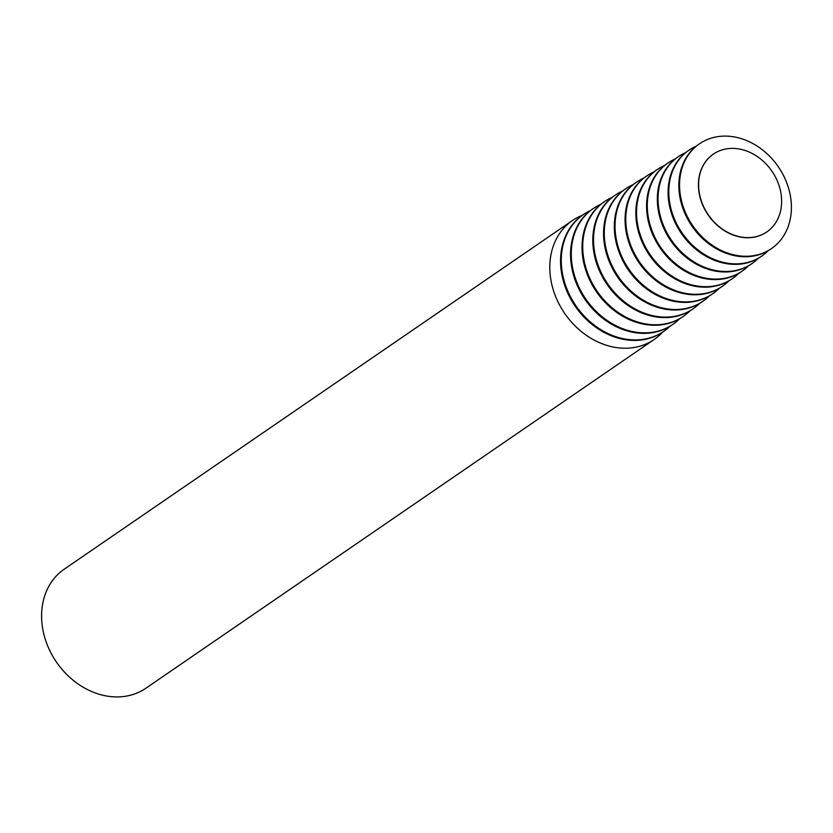 <?xml version="1.0" encoding="UTF-8"?>
<svg xmlns="http://www.w3.org/2000/svg" width="833" height="833" viewBox="0 0 833 833"><rect width="100%" height="100%" fill="white"/><g stroke="black" fill="none" stroke-linecap="round" stroke-linejoin="round"><path stroke-width="1.25" d="M713.329 154.147A47.189 38.578 55.5 0 0 713.235 154.209A47.189 38.578 55.5 0 0 698.46 186.946A47.189 38.578 55.5 0 0 723.304 229.97A47.189 38.578 55.5 0 0 766.631 232.043A47.189 38.578 55.5 0 0 766.724 231.98M679.613 187.862A63.568 51.958 55.5 0 0 713.079 245.797A63.568 51.958 55.5 0 0 771.441 248.598A63.568 51.958 55.5 0 0 791.35 204.502A63.568 51.958 55.5 0 0 757.884 146.566A63.568 51.958 55.5 0 0 699.522 143.765A63.568 51.958 55.5 0 0 679.613 187.862M699.168 144.015A63.568 51.958 55.5 0 0 698.804 144.255A63.568 51.958 55.5 0 0 678.905 188.352A63.568 51.958 55.5 0 0 712.371 246.297A63.568 51.958 55.5 0 0 770.733 249.088A63.568 51.958 55.5 0 0 771.087 248.838M696.201 146.202A64.235 52.5 55.5 0 0 688.974 150.19A64.235 52.5 55.5 0 0 668.857 194.755A64.235 52.5 55.5 0 0 702.677 253.294A64.235 52.5 55.5 0 0 761.654 256.116A64.235 52.5 55.5 0 0 767.974 250.827M688.62 150.44A64.235 52.5 55.5 0 0 688.266 150.679A64.235 52.5 55.5 0 0 668.149 195.245A64.235 52.5 55.5 0 0 701.969 253.784A64.235 52.5 55.5 0 0 760.935 256.606A64.235 52.5 55.5 0 0 761.289 256.366M685.674 152.606A64.901 53.041 55.5 0 0 678.437 156.625A64.901 53.041 55.5 0 0 658.112 201.638A64.901 53.041 55.5 0 0 692.275 260.791A64.901 53.041 55.5 0 0 751.866 263.644A64.901 53.041 55.5 0 0 758.207 258.334M678.083 156.864A64.901 53.041 55.5 0 0 677.718 157.114A64.901 53.041 55.5 0 0 657.393 202.127A64.901 53.041 55.5 0 0 691.567 261.281A64.901 53.041 55.5 0 0 751.147 264.134A64.901 53.041 55.5 0 0 751.501 263.884M675.146 159.02A65.568 53.593 55.5 0 0 667.889 163.049A65.568 53.593 55.5 0 0 647.356 208.531A65.568 53.593 55.5 0 0 681.873 268.288A65.568 53.593 55.5 0 0 742.068 271.173A65.568 53.593 55.5 0 0 748.44 265.852M667.535 163.289A65.568 53.593 55.5 0 0 667.181 163.539A65.568 53.593 55.5 0 0 646.647 209.021A65.568 53.593 55.5 0 0 681.165 268.778A65.568 53.593 55.5 0 0 741.36 271.662A65.568 53.593 55.5 0 0 741.714 271.412M664.63 165.423A66.224 54.135 55.5 0 0 657.352 169.474A66.224 54.135 55.5 0 0 636.599 215.414A66.224 54.135 55.5 0 0 671.471 275.785A66.224 54.135 55.5 0 0 732.28 278.691A66.224 54.135 55.5 0 0 738.673 273.359M656.987 169.724A66.224 54.135 55.5 0 0 656.633 169.963A66.224 54.135 55.5 0 0 635.891 215.903A66.224 54.135 55.5 0 0 670.763 276.275A66.224 54.135 55.5 0 0 731.572 279.18A66.224 54.135 55.5 0 0 731.926 278.94M654.103 171.837A66.89 54.676 55.5 0 0 646.804 175.898A66.89 54.676 55.5 0 0 625.854 222.307A66.89 54.676 55.5 0 0 661.069 283.282A66.89 54.676 55.5 0 0 722.492 286.219A66.89 54.676 55.5 0 0 728.906 280.877M646.45 176.148A66.89 54.676 55.5 0 0 646.085 176.388A66.89 54.676 55.5 0 0 625.135 222.796A66.89 54.676 55.5 0 0 660.361 283.772A66.89 54.676 55.5 0 0 721.774 286.708A66.89 54.676 55.5 0 0 722.138 286.458M643.576 178.241A67.556 55.217 55.5 0 0 636.256 182.323A67.556 55.217 55.5 0 0 615.098 229.19A67.556 55.217 55.5 0 0 650.667 290.779A67.556 55.217 55.5 0 0 712.704 293.747A67.556 55.217 55.5 0 0 719.139 288.385M635.902 182.573A67.556 55.217 55.5 0 0 635.548 182.812A67.556 55.217 55.5 0 0 614.39 229.679A67.556 55.217 55.5 0 0 649.959 291.269A67.556 55.217 55.5 0 0 711.986 294.236A67.556 55.217 55.5 0 0 712.34 293.987M633.049 184.655A68.223 55.769 55.5 0 0 625.718 188.747A68.223 55.769 55.5 0 0 604.341 236.083A68.223 55.769 55.5 0 0 640.265 298.276A68.223 55.769 55.5 0 0 702.917 301.265A68.223 55.769 55.5 0 0 709.372 295.902M625.354 188.997A68.223 55.769 55.5 0 0 625 189.237A68.223 55.769 55.5 0 0 603.633 236.572A68.223 55.769 55.5 0 0 639.557 298.766A68.223 55.769 55.5 0 0 702.198 301.765A68.223 55.769 55.5 0 0 702.552 301.515M622.532 191.059A68.889 56.311 55.5 0 0 615.17 195.172A68.889 56.311 55.5 0 0 593.596 242.965A68.889 56.311 55.5 0 0 629.863 305.763A68.889 56.311 55.5 0 0 693.118 308.793A68.889 56.311 55.5 0 0 699.605 303.41M614.816 195.422A68.889 56.311 55.5 0 0 614.452 195.661A68.889 56.311 55.5 0 0 592.877 243.455A68.889 56.311 55.5 0 0 629.154 306.252A68.889 56.311 55.5 0 0 692.41 309.282A68.889 56.311 55.5 0 0 692.764 309.043M612.151 197.359A69.608 56.894 55.5 0 0 604.602 201.565A69.608 56.894 55.5 0 0 582.798 249.848A69.608 56.894 55.5 0 0 619.45 313.302A69.608 56.894 55.5 0 0 683.362 316.363A69.608 56.894 55.5 0 0 690.005 310.824M604.248 201.815A69.608 56.894 55.5 0 0 603.883 202.055A69.608 56.894 55.5 0 0 582.09 250.337A69.608 56.894 55.5 0 0 618.732 313.791A69.608 56.894 55.5 0 0 682.644 316.852A69.608 56.894 55.5 0 0 682.998 316.602M600.968 204.231A70.274 57.435 55.5 0 0 593.346 208.479A70.274 57.435 55.5 0 0 571.334 257.23A70.274 57.435 55.5 0 0 608.329 321.288A70.274 57.435 55.5 0 0 672.856 324.37A70.274 57.435 55.5 0 0 679.561 318.789M592.981 208.729A70.274 57.435 55.5 0 0 592.627 208.968A70.274 57.435 55.5 0 0 570.615 257.72A70.274 57.435 55.5 0 0 607.621 321.777A70.274 57.435 55.5 0 0 672.137 324.86A70.274 57.435 55.5 0 0 672.491 324.62M590.566 210.468A70.888 57.946 55.5 0 0 583.537 214.456A70.888 57.946 55.5 0 0 561.338 263.634A70.888 57.946 55.5 0 0 598.656 328.254A70.888 57.946 55.5 0 0 663.755 331.367A70.888 57.946 55.5 0 0 670.003 326.244M583.183 214.706A70.888 57.946 55.5 0 0 582.829 214.945A70.888 57.946 55.5 0 0 560.619 264.123A70.888 57.946 55.5 0 0 597.948 328.743A70.888 57.946 55.5 0 0 663.037 331.857A70.888 57.946 55.5 0 0 663.391 331.617M582.34 215.278A72.169 58.997 55.5 0 0 572.479 220.485A72.169 58.997 55.5 0 0 549.874 270.558A72.169 58.997 55.5 0 0 587.879 336.345A72.169 58.997 55.5 0 0 654.144 339.51A72.169 58.997 55.5 0 0 662.547 332.19M698.637 186.821A47.189 38.578 55.5 0 0 723.492 229.846A47.189 38.578 55.5 0 0 766.818 231.918A47.189 38.578 55.5 0 0 781.593 199.181A47.189 38.578 55.5 0 0 756.749 156.156A47.189 38.578 55.5 0 0 713.423 154.084A47.189 38.578 55.5 0 0 698.637 186.821M572.479 220.485L64.256 569.168A72.169 58.997 55.5 0 0 41.65 619.242A72.169 58.997 55.5 0 0 79.645 685.028A72.169 58.997 55.5 0 0 145.921 688.204L654.144 339.51M770.733 249.088L771.441 248.598M760.935 256.606L761.654 256.116M751.147 264.134L751.866 263.644M741.36 271.662L742.068 271.173M731.572 279.18L732.28 278.691M721.774 286.708L722.492 286.219M711.986 294.236L712.704 293.747M702.198 301.765L702.917 301.265M692.41 309.282L693.118 308.793M682.644 316.852L683.362 316.363M672.137 324.86L672.856 324.37M663.037 331.857L663.755 331.367M582.829 214.945L583.537 214.456M592.627 208.968L593.346 208.479M603.883 202.055L604.602 201.565M614.452 195.661L615.17 195.172M625 189.237L625.718 188.747M635.548 182.812L636.256 182.323M646.085 176.388L646.804 175.898M656.633 169.963L657.352 169.474M667.181 163.539L667.889 163.049M677.718 157.114L678.437 156.625M688.266 150.679L688.974 150.19M698.804 144.255L699.522 143.765"/></g></svg>
